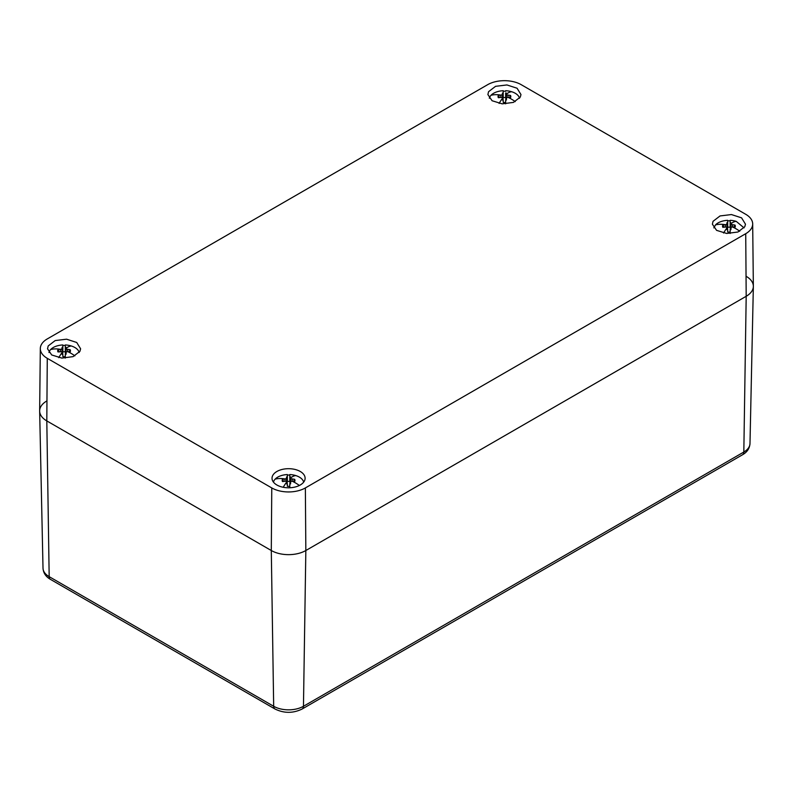 <?xml version="1.0" encoding="UTF-8"?>
<svg xmlns="http://www.w3.org/2000/svg" width="793" height="793" viewBox="0 0 793 793"><rect width="100%" height="100%" fill="white"/><g stroke="black" fill="none" stroke-linecap="round" stroke-linejoin="round"><path stroke-width="1.19" d="M752.686 223.913A23.76 13.719 180 0 1 745.727 233.697L305.364 487.933A23.76 13.719 180 0 1 271.771 487.933L47.273 358.327A23.76 13.719 180 0 1 40.314 348.543A23.76 13.719 180 0 1 47.273 338.928L487.636 84.692A23.76 13.719 180 0 1 521.229 84.692L745.727 214.298A23.76 13.719 180 0 1 752.686 223.913L753.35 286.223A24.424 14.096 180 0 1 746.193 296.285L305.84 550.52A24.424 14.096 180 0 1 271.295 550.52A24.424 14.096 0 0 0 305.84 550.52L746.193 296.285A24.424 14.096 0 0 0 753.35 286.491A24.424 14.096 0 0 0 746.193 276.341M46.807 400.971A24.424 14.096 0 0 0 39.65 411.111A24.424 14.096 0 0 0 46.807 420.914L271.295 550.52L46.807 420.914A24.424 14.096 180 0 1 39.65 410.853L40.314 348.543M304.443 480.925A16.544 9.546 0 0 0 305.107 478.417A16.544 9.546 0 0 0 291.071 468.802A16.544 9.546 0 0 0 272.703 475.552A16.544 9.546 0 0 0 272.029 478.417A16.544 9.546 0 0 0 286.372 487.705A16.544 9.546 0 0 0 304.443 480.925M713.056 221.306L712.392 224.181L716.585 230.357L726.725 233.459L737.936 232.012L744.796 226.689L745.47 224.181L741.574 217.847L731.433 214.556L720.044 215.944L713.056 221.306M48.204 345.936L47.53 348.801L51.723 354.977L61.874 358.089L73.085 356.632L79.944 351.319L80.608 348.801L76.723 342.477L66.572 339.186L55.193 340.574L48.204 345.936M488.557 91.701L487.893 94.565L492.086 100.741L502.227 103.853L513.438 102.396L520.297 97.073L520.971 94.565L517.076 88.231L506.935 84.95L495.556 86.328L488.557 91.701M505.656 91.334L505.656 90.709A15.265 8.812 180 0 1 511.753 91.76A15.265 8.812 180 0 1 519.544 98.263M489.321 98.263A15.265 8.812 180 0 1 491.036 95.269A15.265 8.812 180 0 1 503.208 90.709L503.208 91.235A15.265 8.812 180 0 1 505.656 91.235M503.208 97.519L503.208 97.648A4.282 2.478 180 0 1 505.656 97.648L505.656 92.959A6.384 3.687 180 0 1 506.39 93.068L506.648 94.863L510.514 95.447A6.384 3.687 180 0 1 510.514 97.708L508.174 97.44A29.391 21.064 43.4 0 1 515.232 101.623M505.656 102.396A4.282 2.478 180 0 1 503.208 102.396L503.208 100.196A6.384 3.687 180 0 1 502.475 100.087L502.217 97.42L500.829 97.43L500.829 95.061L502.217 94.863L502.475 93.068A6.384 3.687 180 0 1 503.208 92.959L503.208 90.709M500.829 95.061L500.69 95.081A29.391 21.064 -136.6 0 0 491.036 95.269M503.208 97.648L503.208 92.959M500.829 97.43L498.351 97.708A6.384 3.687 180 0 1 498.351 95.447L500.69 95.081M508.174 97.44L506.648 97.42L506.39 100.087A6.384 3.687 180 0 1 505.656 100.196L505.656 103.833M505.706 100.196L506.39 93.068M505.577 102.406L505.656 101.117M503.287 102.406L503.208 101.117M503.159 100.196L502.475 93.068M505.795 98.748L506.479 94.169M506.648 94.863L505.974 100.156M508.006 97.43L508.035 95.061M509.344 97.559L510.514 95.447M499.521 97.559L498.351 95.447M502.217 94.863L502.881 100.156M503.069 98.748L502.385 94.169M502.653 100.126L502.385 98.322M506.212 100.126L506.479 98.322M62.855 351.765L62.855 351.884A4.282 2.478 180 0 1 65.294 351.884L65.294 344.955A15.265 8.812 180 0 1 71.39 346.006A15.265 8.812 180 0 1 79.181 352.508M48.958 352.508A15.265 8.812 180 0 1 50.673 349.515A15.265 8.812 180 0 1 62.855 344.955L62.855 345.48A15.265 8.812 180 0 1 65.294 345.48M65.294 347.205A6.384 3.687 180 0 1 66.027 347.314L66.285 349.108L70.151 349.693A6.384 3.687 180 0 1 70.151 351.953L67.811 351.686A29.391 21.064 43.4 0 1 74.869 355.859M60.496 351.666L60.476 349.307L61.854 349.108L62.112 347.314A6.384 3.687 180 0 1 62.855 347.205L62.855 344.955M60.476 349.307L60.327 349.316A29.391 21.064 -136.6 0 0 50.673 349.515M62.855 351.884L62.855 347.205M65.294 345.579L65.294 346.977M62.29 354.362L62.023 352.568L62.112 354.332A6.384 3.687 180 0 0 62.855 354.441L62.855 356.632A4.282 2.478 180 0 0 65.294 356.632M62.023 352.568L61.854 351.666L57.998 351.953A6.384 3.687 180 0 1 57.998 349.693L60.327 349.316M67.811 351.686L66.285 351.666L66.027 354.332A6.384 3.687 180 0 1 65.294 354.441L65.294 358.079M65.353 354.431L66.027 347.314M65.214 356.642L65.294 355.353M62.925 356.642L62.855 355.353M62.796 354.431L62.112 347.314M65.432 352.984L66.116 348.405M66.285 349.108L65.621 354.402M67.653 351.666L67.673 349.307M68.991 351.795L70.151 349.693M59.158 351.795L57.998 349.693M61.854 349.108L62.528 354.402M62.706 352.984L62.023 348.405M65.849 354.362L66.116 352.568M287.344 481.371L287.344 481.5A4.282 2.478 180 0 1 289.792 481.5L289.792 474.561A15.265 8.812 180 0 1 295.888 475.612A15.265 8.812 180 0 1 303.679 482.114M273.456 482.114A15.265 8.812 180 0 1 275.171 479.121A15.265 8.812 180 0 1 287.344 474.561L287.344 475.086A15.265 8.812 180 0 1 289.792 475.086M289.792 476.811A6.384 3.687 180 0 1 290.525 476.92L290.783 478.714L294.649 479.299A6.384 3.687 180 0 1 294.649 481.559L292.31 481.292A29.391 21.064 43.4 0 1 299.367 485.475M289.792 486.248A4.282 2.478 180 0 1 287.344 486.248L287.344 484.047A6.384 3.687 180 0 1 286.61 483.938L286.352 481.272L284.965 481.282L284.965 478.913L286.352 478.714L286.61 476.92A6.384 3.687 180 0 1 287.344 476.811L287.344 474.561M284.965 478.913L284.826 478.932A29.391 21.064 -136.6 0 0 275.171 479.121M287.344 481.5L287.344 476.811M289.792 475.185L289.792 476.593M284.965 481.282L282.486 481.559A6.384 3.687 180 0 1 282.486 479.299L284.826 478.932M292.31 481.292L290.783 481.272L290.525 483.938A6.384 3.687 180 0 1 289.792 484.047L289.792 487.685M289.841 484.047L290.525 476.92M289.713 486.258L289.792 484.969M287.423 486.258L287.344 484.969M287.294 484.047L286.61 476.92M289.931 482.6L290.615 478.02M290.783 478.714L290.119 484.008M292.151 481.282L292.171 478.913M293.479 481.41L294.649 479.299M283.656 481.41L282.486 479.299M286.352 478.714L287.026 484.008M287.205 482.6L286.521 478.02M286.788 483.968L286.521 482.174M290.347 483.968L290.615 482.174M727.706 227.135L727.706 227.264A4.282 2.478 180 0 1 730.145 227.264L730.145 220.325A15.265 8.812 180 0 1 736.251 221.376L744.042 227.878M713.819 227.878L715.534 224.885A15.265 8.812 180 0 1 727.706 220.325L727.706 220.851A15.265 8.812 180 0 1 730.145 220.851M730.145 222.575A6.384 3.687 180 0 1 730.888 222.684L731.146 224.478L735.002 225.063A6.384 3.687 180 0 1 735.002 227.323L732.673 227.056A29.391 21.064 43.4 0 1 739.73 231.229M730.145 232.002A4.282 2.478 180 0 1 727.706 232.002L727.706 229.811A6.384 3.687 180 0 1 726.973 229.702L726.715 227.036L725.327 227.046L725.327 224.677L726.715 224.478L726.973 222.684A6.384 3.687 180 0 1 727.706 222.575L727.706 220.325M725.327 224.677L725.189 224.697A29.391 21.064 -136.6 0 0 715.534 224.885M727.706 227.264L727.706 222.575M730.145 220.95L730.145 222.347M725.327 227.046L722.849 227.323A6.384 3.687 180 0 1 722.849 225.063L725.189 224.697M732.673 227.056L731.146 227.036L730.888 229.702A6.384 3.687 180 0 1 730.145 229.811L730.145 233.449M730.204 229.801L730.888 222.684M730.075 232.012L730.145 230.733M727.786 232.012L727.706 230.733M727.647 229.801L726.973 222.684M730.294 228.354L730.977 223.785M731.146 224.478L730.472 229.772M732.504 227.046L732.524 224.677M733.842 227.165L735.002 225.063M724.009 227.165L722.849 225.063M726.715 224.478L727.379 229.772M727.568 228.354L726.884 223.785M727.151 229.732L726.884 227.938M730.71 229.732L730.977 227.938M745.727 233.697L746.193 296.285L743.824 452.03A21.064 12.163 0 0 0 749.99 443.584C749.603 448.441 747.125 452.159 742.555 454.746A6.106 3.529 -120 0 0 743.824 452.03L303.461 706.276L305.84 550.52L305.364 487.933M742.555 454.746L302.202 708.982A6.106 3.529 -120 0 0 303.461 706.276A21.064 12.163 0 0 1 273.674 706.276L49.176 576.66L46.807 420.914L47.273 358.327M302.202 708.982C293.113 713.432 284.023 713.432 274.943 708.982A6.106 3.529 -60 0 1 273.674 706.276L271.295 550.52L271.771 487.933M274.943 708.982L50.445 579.366A6.106 3.529 -60 0 1 49.176 576.66A21.064 12.163 0 0 1 43.01 568.214L39.65 411.111M506.479 94.099A29.391 11.508 -72.5 0 1 511.753 91.76M502.385 98.421A29.391 11.508 107.5 0 0 499.104 103.427M66.116 348.345A29.391 11.508 -72.5 0 1 71.39 346.006M62.023 352.657A29.391 11.508 107.5 0 0 58.741 357.663M290.615 477.951A29.391 11.508 -72.5 0 1 295.888 475.612M286.521 482.273A29.391 11.508 107.5 0 0 283.24 487.279M730.977 223.715A29.391 11.508 -72.5 0 1 736.251 221.376M726.884 228.037A29.391 11.508 107.5 0 0 723.593 233.043M50.445 579.366C45.855 576.759 43.377 573.042 43.01 568.214M749.99 443.584L753.35 286.491"/></g></svg>
